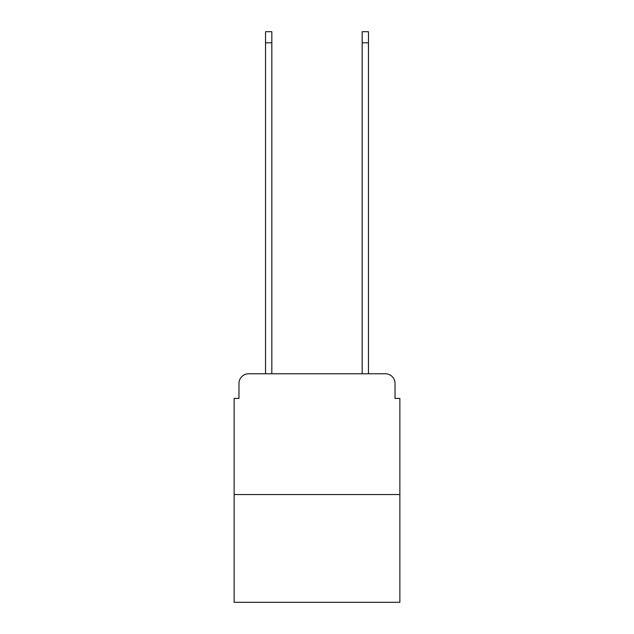<?xml version="1.0" encoding="UTF-8"?>
<svg xmlns="http://www.w3.org/2000/svg" width="634" height="634" viewBox="0 0 634 634"><rect width="100%" height="100%" fill="white"/><g stroke="black" fill="none" stroke-linecap="round" stroke-linejoin="round"><path stroke-width="0.95" d="M238.97 383.435L238.97 398.414L238.97 383.435A9.661 9.661 0 0 1 248.631 373.767L265.543 373.767L265.543 31.7L271.827 31.7L271.827 373.767L279.317 373.767M399.864 494.56L234.136 494.56L234.136 602.3L399.864 602.3L399.864 398.414L395.03 398.414L395.03 383.435A9.661 9.661 0 0 0 385.369 373.767L248.631 373.767M234.136 494.56L234.136 398.414L238.97 398.414M354.683 373.767L362.173 373.767L362.173 31.7L368.457 31.7L368.457 373.767L385.369 373.767M395.03 398.414L395.03 383.435M265.543 42.811L271.827 42.811M368.457 42.811L362.173 42.811"/></g></svg>
